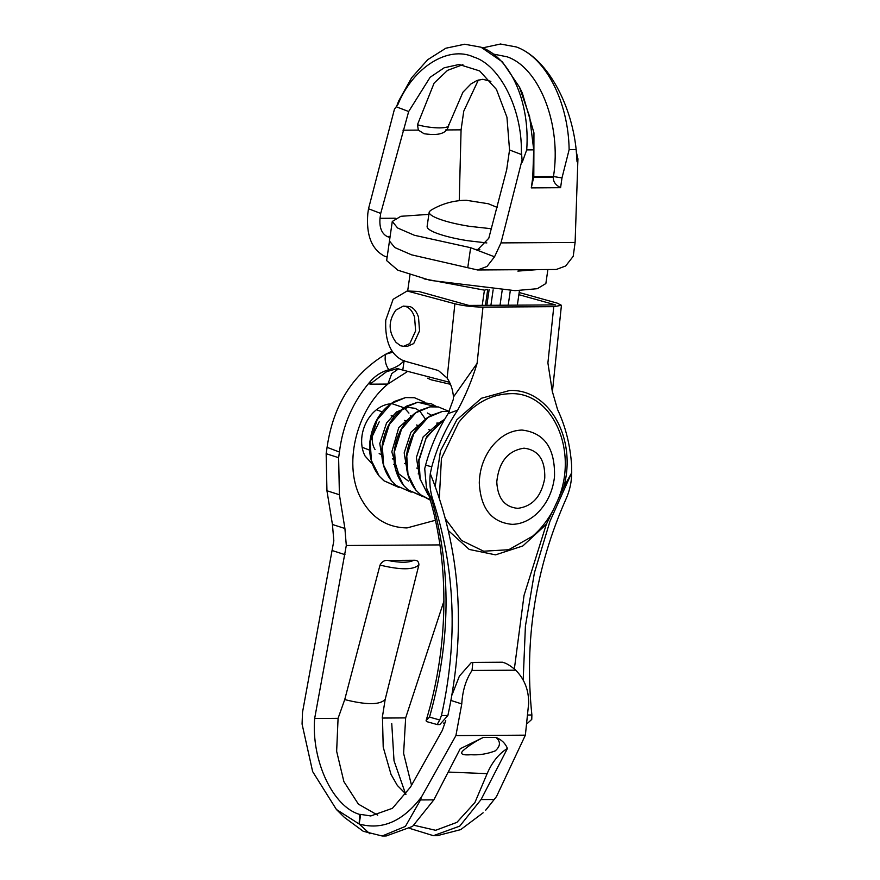 <?xml version="1.0" encoding="UTF-8"?>
<svg xmlns="http://www.w3.org/2000/svg" width="880" height="880" viewBox="0 0 880 880"><rect width="100%" height="100%" fill="white"/><g stroke="black" fill="none" stroke-linecap="round" stroke-linejoin="round"><path stroke-width="1.32" d="M403.557 346.313L407.484 346.291L413.71 343.574L419.562 330.836L418.495 317.097C416.669 311.652 413.897 308.165 410.179 306.614L403.304 306.097L395.857 310.123C388.19 320.925 388.256 331.683 396.055 342.386L400.609 345.774L403.557 346.313L409.783 343.596L415.624 330.858L414.557 317.119C412.742 311.674 409.97 308.187 406.241 306.647L403.304 306.097M450.373 384.274L431.079 379.786L427.647 378.18M491.513 228.756L469.502 226.325C456.841 224.29 446.523 221.782 438.559 218.801C431.97 216.26 428.857 213.994 429.209 211.992L430.485 210.507C441.485 203.83 453.398 200.409 466.235 200.266L488.29 203.742L497.343 207.471M486.838 242.935L467.434 240.68C454.773 238.634 444.455 236.126 436.491 233.156C429.902 230.615 426.789 228.338 427.141 226.347M427.108 226.479L429.209 211.992M445.555 519.013L461.45 540.408L483.67 551.21L508.706 549.725L532.642 536.195C540.826 529.122 547.679 520.421 553.179 510.081L557.392 501.105C579.458 451.858 552.706 391.27 509.96 393.701C490.435 394.317 473.319 403.931 458.623 422.532L441.43 458.458L439.329 498.003M527.274 723.492L531.762 719.389L531.883 714.989C524.062 639.958 535.458 567.908 566.071 498.85C569.756 490.611 571.637 481.921 571.714 472.769L563.772 487.069L557.392 501.105M448.129 413.589L453.244 399.575L453.464 396.968L477.092 363.396C472.109 379.874 465.641 395.461 457.677 410.168L448.129 413.589C438.185 429.418 430.672 446.589 425.59 465.113L424.721 468.688L426.448 487.817L431.695 499.367L432.839 499.686C430.122 491.491 429.275 482.823 430.287 473.66C460.526 548.999 466.4 629.618 447.887 715.517L439.824 724.559L437.327 724.592L426.503 721.567L426.107 720.577L429.528 717.123L439.703 719.972L437.206 724.438M523.182 680.163L525.404 626.252L534.413 572.803L549.989 521.191L571.714 472.769L571.67 465.949C570.295 445.357 565.598 426.547 557.557 409.53L552.277 391.259L547.899 362.945L552.387 391.875M453.464 396.968C452.848 389.741 450.736 383.438 447.128 378.059L438.383 370.524L403.744 360.855C390.83 355.135 384.835 341.561 385.748 320.155L393.118 299.299L407.143 290.994L454.883 303.765C463.32 305.855 472.681 306.966 482.966 307.12L553.773 306.669L561.429 305.305L557.172 303.116L519.178 292.512M439.703 719.972L441.452 715.561L447.887 715.517M553.179 510.081L546.337 524.26L524.029 595.43L514.36 668.91M432.839 499.686C455.301 568.414 458.161 640.376 441.452 715.561M407.143 290.994L418.847 291.467L468.93 305.437L555.467 304.898L518.87 294.679M443.465 723.118L444.928 723.107M430.287 473.66L431.761 466.84C437.437 446.193 446.072 427.306 457.677 410.168M576.444 152.515L577.929 158.84L577.06 161.821L576.169 149.589C571.153 101.717 545.655 57.387 516.373 46.97L500.357 44L516.373 46.97C545.611 57.31 568.381 101.629 569.14 149.633L576.169 149.589M396.275 106.799L408.672 111.518L380.71 213.422L368.511 208.769L394.449 109.186L397.925 104.478C413.017 67.331 448.283 45.221 473.66 57.013C499.818 64.867 522.038 108.889 521.367 151.525L522.28 162.173L526.713 149.897C530.211 101.981 510.356 57.607 480.975 47.19L464.673 44.231L445.83 48.224L427.735 59.675L411.653 77.715L398.629 101.079L396.682 106.227M533.698 177.441L553.366 177.32C553.058 181.544 555.456 185.009 560.582 187.704L531.278 187.891L533.808 176.671L532.686 178.112L531.278 187.891M553.366 177.32L553.476 176.539L533.808 176.671L533.951 132.869L522.357 93.115L519.431 87.032L502.315 61.809L480.975 47.19L464.673 44.231M560.582 187.704L561.99 177.925L569.14 149.633M526.713 149.897L533.731 149.853L529.628 116.688L519.431 87.032M533.731 149.853L532.73 178.112M493.548 54.109L507.1 56.804C539.528 67.749 561.759 125.158 553.476 176.539L561.99 177.925M482.658 47.872L500.588 44M490.864 81.345L482.812 79.299L477.037 80.465L470.91 83.985L462.935 92.191L448.58 125.543C446.446 136.796 430.628 134.629 424.072 133.727L418.363 130.108L417.45 124.74C432.52 129.03 451.451 128.909 448.404 124.542M417.45 124.74L434.126 83.083L447.579 70.334L462.891 64.669M522.236 159.357L500.984 242.902L494.538 256.806L487.003 266.475L477.587 269.973L411.587 254.837L394.79 247.544L389.466 241.021L386.639 260.59L397.848 270.193L430.265 280.379L515.042 290.653L537.295 288.695L545.864 283.536L547.888 269.522M517.869 271.095L537.889 269.588L490.732 269.885M500.984 242.902L575.113 242.44L573.21 256.311L565.675 265.98L556.259 269.478L477.587 269.973M467.819 267.267L470.646 247.698L414.403 235.279L397.606 227.986L392.282 221.463L400.851 216.293L428.857 214.368M459.25 200.673L461.076 129.844L463.749 111.177L478.368 80.003M494.538 256.806L470.646 247.698M521.741 154.627L509.542 149.974L506.682 169.73L488.785 238.26L477.532 249.843L475.244 249.458L479.864 249.425M380.71 213.422L380.006 218.306C379.269 227.425 381.612 233.486 387.046 236.467L389.961 237.578M387.145 257.147L384.219 256.036C371.547 249.062 366.08 234.938 367.807 213.664L368.511 208.769M408.672 111.518L430.144 77.264L444.191 67.782L459.085 64.482L479.622 70.906L496.441 89.419L506.946 117.205L509.542 149.974M575.113 242.44L577.929 158.84M381.073 454.509L379.17 453.585M375.034 449.504C372.636 445.687 371.789 441.122 372.493 435.82L379.214 421.839M391.721 416.174L394.284 416.57M393.701 464.387L394.647 463.881M406.868 371.943L387.871 384.065C355.476 410.52 342.694 466.84 361.636 499.675C372.097 518.155 387.233 527.571 407.033 527.923L435.369 520.289M404.107 407.781L392.106 403.722C385.165 403.898 378.774 406.967 372.911 412.94C367.026 419.243 363.396 426.8 362.021 435.622C360.965 443.333 361.999 450.142 365.09 456.06L372.405 464.156M410.828 416.581L410.344 415.558M408.947 413.105L404.47 408.067M445.742 720.599L442.31 730.411L410.52 787.061L392.436 808.313L370.777 815.958L360.701 814.407L359.15 823.999C382.074 830.412 402.842 821.414 421.454 797.005L420.508 799.942L405.449 826.364L382.206 836L386.188 835.978L412.544 826.419L433.851 799.865L420.508 799.942M360.701 814.407L359.645 814.407L359.15 823.999L336.413 809.49L312.642 771.573L302.071 724.064L302.511 712.327L333.828 540.793L332.442 524.491L326.942 490.754L326.161 453.695L327.074 447.326L339.438 452.045L338.624 457.688L326.161 453.695M336.413 809.49L344.399 817.399L363.264 831.292L382.206 836M405.79 794.53L394.02 760.793L391.754 723.58M486.145 809.732L496.507 796.532L485.683 810.205M483.153 812.779L460.658 829.642L437.371 835.648L433.389 835.681L459.745 826.122L481.063 799.557L507.441 748.429C498.894 753.676 492.129 762.08 487.135 773.652L448.195 772.068M433.851 799.865L460.229 748.726L483.142 737.506C474.683 741.774 467.83 746.306 462.583 751.091C460.042 754.149 462.836 755.359 470.976 754.732C478.995 755.26 487.08 753.984 495.231 750.893C500.555 746.119 500.808 741.62 495.99 737.418C501.512 739.662 505.329 743.325 507.441 748.429M380.017 565.092C381.832 561.737 384.329 560.175 387.508 560.417C400.125 562.892 408.892 562.837 413.809 560.252C417.109 559.966 418.814 561.506 418.913 564.85C413.655 569.998 400.697 570.075 380.017 565.092L344.729 699.589L338.074 718.333L336.644 751.289L343.871 781.572L358.38 804.122L377.718 815.166M411.521 785.279L403.612 753.368L405.647 717.904L382.228 718.058L385.198 699.336L418.913 564.85M387.508 560.417L413.809 560.252M482.24 305.36L484.429 290.158L487.443 289.41M493.13 289.861L490.908 305.305M388.784 369.71C395.934 367.609 401.06 364.507 404.184 360.393L402.787 370.073L397.309 368.621L386.639 371.635L369.941 384.175L370.348 381.403C375.232 375.749 381.381 371.855 388.784 369.71C385.484 364.727 384.428 359.579 385.616 354.266C352.737 374.099 333.223 405.13 327.074 447.326M369.941 384.175L387.871 384.065L391.776 373.56L398.772 368.698M392.711 352.198L385.616 354.266L392.007 351.131M452.012 694.98L459.371 676.148L471.317 662.53L472.813 662.42L472.043 670.461C465.949 679.492 462.528 690.646 461.769 703.923L450.923 700.447M461.769 703.923L455.906 735.603L421.454 797.005M496.507 796.532L525.371 735.163L528.649 703.494C528.869 690.261 524.557 679.151 515.713 670.186C510.081 665.324 505.593 662.706 502.26 662.332M439.912 544.907L346.302 545.501L344.905 528.484L339.405 494.747L338.624 457.688M346.302 545.501L314.655 718.487C311.245 760.606 332.97 806.916 359.645 814.407M525.371 735.163L455.906 735.603M370.348 381.403C353.001 401.566 342.705 425.117 339.438 452.045M484.429 290.158L424.127 278.883M449.416 382.25L402.787 370.073M338.074 718.333L314.655 718.487M443.949 601.04L405.647 717.904M409.739 828.399L433.389 835.681M487.135 773.652L474.881 802.593L456.896 822.371L435.633 830.291L413.985 825.286M444.697 419.276L426.756 436.337L418.693 460.174L419.98 478.841L427.999 494.714L420.211 479.182L418.957 460.658L425.964 438.405L440.231 422.07L444.62 419.397M430.155 499.774L420.629 494.769L415.8 490.072L408.012 474.54L406.758 456.005L413.765 433.763L428.032 417.417L442.156 411.532L449.35 411.488M422.378 496.133L408.43 490.116L403.601 485.419L395.813 469.887L394.559 451.352L401.566 429.11L415.833 412.764L429.957 406.879L418.858 410.729C405.086 419.133 396.902 432.52 394.295 450.879C392.92 464.244 396.033 475.761 403.601 485.419L408.342 490.105L423.39 496.815M436.788 406.725L431.057 403.623L417.758 402.226L406.659 406.087C392.887 414.491 384.703 427.867 382.096 446.226C380.732 459.591 383.834 471.108 391.402 480.766L383.614 465.234L382.36 446.71L389.367 424.457L403.634 408.111L417.758 402.226L435.633 406.626M397.98 486.838L384.032 480.821L379.203 476.124L371.415 460.581L370.161 442.057L377.168 419.804L391.435 403.469L405.559 397.573L394.46 401.434C380.688 409.838 372.504 423.225 369.897 441.584C368.533 454.949 371.635 466.455 379.203 476.124L383.889 480.755L399.003 487.52M535.469 514.866C528.165 521.048 520.388 524.205 512.116 524.348C491.59 522.39 480.634 508.563 479.281 482.878C479.611 469.568 483.659 457.677 491.414 447.216C500.159 436.139 510.345 430.419 521.972 430.045C544.423 432.696 555.269 448.338 554.499 476.96C552.574 492.558 546.227 505.186 535.469 514.866M496.771 481.888C498.872 461.846 507.958 450.615 524.007 448.184C538.34 449.878 545.259 459.855 544.764 478.115C541.442 496.397 532.422 506.473 517.726 508.343C504.625 507.089 497.64 498.278 496.771 481.888M431.695 499.367C451.528 568.799 450.802 641.388 429.528 717.123M547.899 362.945L553.773 306.669M482.966 307.12L477.092 363.396M447.128 378.059L454.883 303.765M528.132 715.011L531.883 714.989M546.337 524.26L522.841 545.941L495.55 554.851L469.216 549.439L448.437 530.651M435.193 486.189L440.473 450.945L456.907 419.716L481.47 398.244L509.641 390.5C549.109 388.63 577.137 438.636 563.772 487.069M410.982 291.511L418.847 291.467M425.59 465.113L431.761 466.84M380.006 218.306L395.241 218.218M387.046 236.467L390.126 236.456M445.709 129.943L461.076 129.844M402.996 130.207L418.363 130.108M369.886 833.822L359.15 823.999L369.886 833.822M483.142 737.506L495.99 737.418M344.729 699.589C366.696 705.078 380.193 705.001 385.198 699.336M510.301 290.642L508.211 305.195M500.027 305.25L502.161 290.389M339.405 494.747L326.942 490.754M344.905 528.484L332.442 524.491M344.982 554.653L332.442 550.627M515.713 670.186L472.043 670.461M494.417 799.48L481.063 799.557M430.254 500.137L420.893 495.033L415.8 490.072C408.221 480.403 405.119 468.897 406.494 455.532C409.101 437.173 417.285 423.786 431.046 415.382L442.156 411.532L449.383 411.422M427.394 412.995L431.354 415.217M437.217 422.873L437.624 423.819M418.88 473.473L418.176 473.902M383.064 463.628L379.786 443.553L386.562 422.928L396.671 411.884L408.001 407.407L415.206 408.342L419.804 411.081L425.425 419.166M437.085 424.248L436.887 423.016M424.699 402.149L414.458 397.727L405.559 397.573M419.661 477.576L416.383 457.501L423.159 436.876L439.12 422.675M407.462 472.923L404.184 452.848L410.96 432.234L426.921 418.022M408.43 481.085L398.607 473.693L391.809 451.891L398.761 427.581L414.722 413.369M427.999 494.714L428.989 495.858M391.402 480.766L396.407 485.661L411.202 492.173M448.987 411.367L438.416 406.945L429.957 406.879M489.126 289.553L486.86 305.327M466.246 200.266L488.29 203.742M426.107 720.577C449.702 643.621 449.823 556.721 426.448 487.817M552.277 391.259L552.376 392.073M552.376 391.974L561.429 305.305M389.466 241.021L392.282 221.463M430.914 430.474L428.769 429.649M418.715 425.821L416.57 425.007M406.527 421.168L404.371 420.354M394.328 416.526L391.171 415.327M382.129 411.873L377.025 409.926M362.692 447.502L369.633 450.153M380.149 454.157L381.832 454.806M392.337 458.81L394.284 459.547M404.536 463.452L406.23 464.101M416.735 468.105L418.429 468.754M406.043 794.178L397.342 785.455L391.017 774.389L383.207 747.142L382.437 715.88M487.685 289.762L485.441 305.338M502.568 662.222L472.813 662.42M409.992 274.802L407.66 290.994M519.453 290.576L517.363 305.14"/></g></svg>
